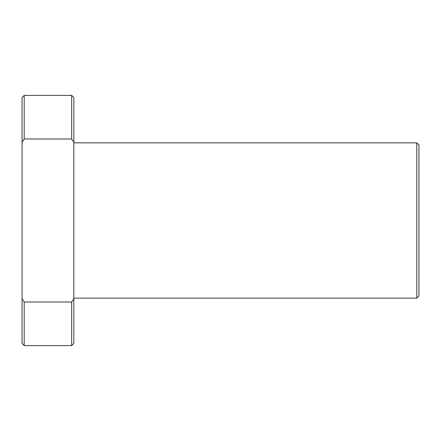 <?xml version="1.0" encoding="UTF-8"?>
<svg xmlns="http://www.w3.org/2000/svg" width="441" height="441" viewBox="0 0 441 441"><rect width="100%" height="100%" fill="white"/><g stroke="black" fill="none" stroke-linecap="round" stroke-linejoin="round"><path stroke-width="0.66" d="M416.795 142.845L418.95 145.001L418.95 295.999L416.795 298.155L416.795 142.845L73.818 142.845M22.05 298.662L24.205 302.013L24.205 345.612L22.05 343.451L22.05 97.549L24.205 95.388L24.205 138.987L71.663 138.987L71.663 95.388L24.205 95.388M71.663 95.388L73.818 97.549L73.818 343.451L71.663 345.612L71.663 302.013L73.818 298.662M24.205 302.013L71.663 302.013M73.818 142.338L71.663 138.987M24.205 138.987L22.05 142.338M71.663 345.612L24.205 345.612M416.795 298.155L73.818 298.155"/></g></svg>
